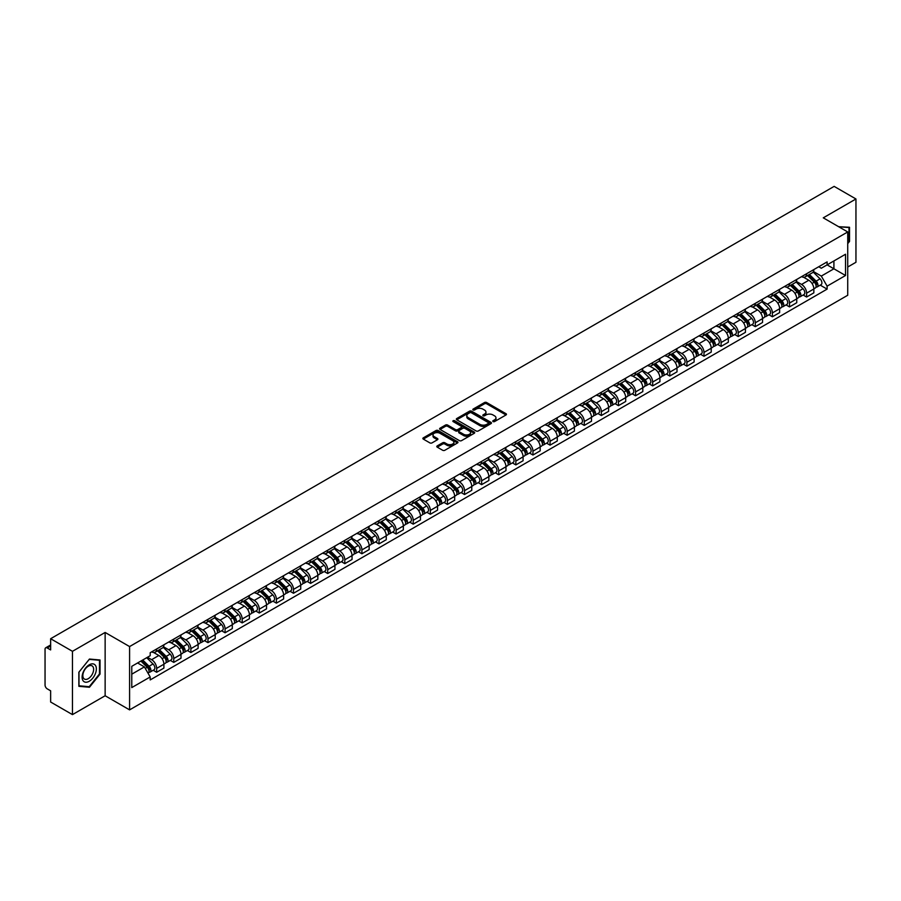 <?xml version="1.0" encoding="UTF-8"?>
<svg xmlns="http://www.w3.org/2000/svg" width="901" height="901" viewBox="0 0 901 901"><rect width="100%" height="100%" fill="white"/><g stroke="black" fill="none" stroke-linecap="round" stroke-linejoin="round"><path stroke-width="1.35" d="M493.072 421.555A1.07 0.619 0 0 0 494.581 421.555L506.013 414.956A1.52 0.878 0 0 0 506.463 414.336A1.52 0.878 0 0 0 506.013 413.717L486.641 402.533A1.52 0.878 0 0 0 484.49 402.533L473.059 409.133A1.07 0.619 0 0 0 474.557 410L476.043 409.144A4.865 2.816 0 0 1 482.925 409.144L484.547 410.079A4.865 2.816 0 0 1 485.966 412.072A4.865 2.816 0 0 1 484.547 414.055L483.06 414.91A1.07 0.619 0 0 0 484.569 415.778L486.044 414.922A4.865 2.816 0 0 1 492.937 414.922L494.548 415.857A4.865 2.816 0 0 1 495.978 417.85A4.865 2.816 0 0 1 494.548 419.832L493.072 420.688A1.07 0.619 0 0 0 493.072 421.555L493.072 420.688M437.244 445.894A1.52 0.878 0 0 0 436.794 446.524A1.52 0.878 0 0 0 437.244 447.144L442.684 450.275A1.52 0.878 0 0 0 444.835 450.275L457.528 442.943A1.52 0.878 0 0 0 457.978 442.323A1.52 0.878 0 0 0 457.528 441.704L438.156 430.52A1.52 0.878 0 0 0 436.005 430.52L423.312 437.852A1.52 0.878 0 0 0 422.862 438.472A1.52 0.878 0 0 0 423.312 439.091L429.867 442.887A1.52 0.878 0 0 0 432.03 442.887L437.458 439.744A1.52 0.878 0 0 0 437.909 439.125A1.52 0.878 0 0 0 437.458 438.505L434.203 436.625A4.066 2.354 0 0 1 433.009 434.958A4.066 2.354 0 0 1 435.521 432.795A4.066 2.354 0 0 1 439.958 433.302L452.719 440.668A4.066 2.354 0 0 1 453.901 442.323A4.066 2.354 0 0 1 451.39 444.497A4.066 2.354 0 0 1 446.952 443.99L444.835 442.763A1.52 0.878 0 0 0 442.684 442.763L437.244 445.894L437.244 447.144M129.586 646.569L105.135 632.457L72.463 651.322L50.636 638.719L834.135 186.383L855.95 198.975L823.277 217.839L847.728 231.951L129.586 646.569L129.586 709.875L847.728 295.258L847.728 231.951M476.145 430.96A1.52 0.878 0 0 0 478.296 430.96L491 423.628A1.52 0.878 0 0 0 491.45 423.008A1.52 0.878 0 0 0 491 422.378L471.628 411.194A1.52 0.878 0 0 0 469.477 411.194L456.773 418.526A1.52 0.878 0 0 0 456.334 419.145A1.52 0.878 0 0 0 456.773 419.776L476.145 430.96M453.485 421.792A1.07 0.619 0 0 1 454.566 421.938L454.566 420.677L474.264 432.041A1.52 0.878 0 0 1 474.714 432.66A1.52 0.878 0 0 1 474.264 433.291L461.571 440.623A1.52 0.878 0 0 1 459.409 440.623L440.037 429.428L440.037 428.189A1.52 0.878 0 0 0 439.598 428.808A1.52 0.878 0 0 0 440.037 429.428M440.037 428.189L445.477 425.058A1.52 0.878 0 0 1 447.628 425.058L455.489 429.586A1.52 0.878 0 0 0 457.64 429.586L461.244 427.502A1.52 0.878 0 0 0 461.684 426.883A1.52 0.878 0 0 0 461.244 426.263L453.068 421.544A1.07 0.619 0 0 1 454.566 420.677M72.463 651.322L72.463 714.617L50.636 702.025L50.636 690.819L47.246 688.86A3.097 1.791 -120 0 1 45.05 685.064L45.05 649.227A3.097 1.791 -120 0 1 45.692 647.808L50.636 644.958M847.728 267.023L855.95 262.281L855.95 198.975M72.463 714.617L105.135 695.752L129.586 709.875M50.636 638.719L50.636 649.925L47.246 647.965A3.097 1.791 -120 0 0 45.692 647.808M806.609 273.735A7.129 4.122 60 0 1 805.134 276.934L812.375 272.755A7.129 4.122 -120 0 0 813.851 269.557M796.338 281.416L801.563 284.434A7.129 4.122 60 0 1 806.609 293.163L813.851 288.984A7.129 4.122 -120 0 0 808.805 280.256L803.624 277.26M813.851 288.984L813.851 292.848L806.609 297.026L803.14 295.021M805.134 276.934A7.129 4.122 60 0 1 801.62 276.618M806.609 293.163L806.609 297.026M789.513 283.612A7.129 4.122 60 0 1 788.026 286.811L795.268 282.632A7.129 4.122 -120 0 0 796.743 279.434M786.044 304.898L789.513 306.903L796.743 302.725L796.743 298.862A7.129 4.122 -120 0 0 791.697 290.133L786.517 287.137M788.026 286.811A7.129 4.122 60 0 1 784.523 286.484M779.241 291.293L784.467 294.312A7.129 4.122 60 0 1 789.513 303.04L789.513 306.903M772.405 293.478A7.129 4.122 60 0 1 770.929 296.688L778.16 292.51A7.129 4.122 -120 0 0 779.635 289.311M768.936 314.776L772.405 316.78L779.635 312.602L779.635 308.739A7.129 4.122 -120 0 0 774.601 299.999L769.42 297.015M770.929 296.688A7.129 4.122 60 0 1 767.415 296.361M762.133 301.159L767.359 304.178A7.129 4.122 60 0 1 772.405 312.917L772.405 316.78M755.297 303.355A7.129 4.122 60 0 1 753.822 306.565L761.063 302.387A7.129 4.122 -120 0 0 762.539 299.177M751.828 324.653L755.297 326.658L762.539 322.479L762.539 318.616A7.129 4.122 -120 0 0 757.493 309.876L752.312 306.892M753.822 306.565A7.129 4.122 60 0 1 750.308 306.239M745.026 311.036L750.251 314.055A7.129 4.122 60 0 1 755.297 322.795L755.297 326.658M738.201 313.233A7.129 4.122 60 0 1 736.714 316.431L743.956 312.253A7.129 4.122 -120 0 0 745.431 309.054M734.732 334.53L738.201 336.524L745.431 332.345L745.431 328.493A7.129 4.122 -120 0 0 740.385 319.754L735.205 316.758M736.714 316.431A7.129 4.122 60 0 1 733.211 316.116M727.929 320.914L733.155 323.932A7.129 4.122 60 0 1 738.201 332.672L738.201 336.524M721.093 323.11A7.129 4.122 60 0 1 719.617 326.308L726.848 322.13A7.129 4.122 -120 0 0 728.323 318.931M717.624 344.396L721.093 346.401L728.323 342.222L728.323 338.359A7.129 4.122 -120 0 0 723.289 329.631L718.108 326.635M719.617 326.308A7.129 4.122 60 0 1 716.104 325.993M710.821 330.791L716.047 333.809A7.129 4.122 60 0 1 721.093 342.538L721.093 346.401M703.985 332.987A7.129 4.122 60 0 1 702.51 336.186L709.751 332.007A7.129 4.122 -120 0 0 711.227 328.809M700.516 354.273L703.985 356.278L711.227 352.1L711.227 348.236A7.129 4.122 -120 0 0 706.181 339.508L701.001 336.512M702.51 336.186A7.129 4.122 60 0 1 698.996 335.859M693.714 340.668L698.939 343.686A7.129 4.122 60 0 1 703.985 352.415L703.985 356.278M686.889 342.853A7.129 4.122 60 0 1 685.402 346.063L692.644 341.884A7.129 4.122 -120 0 0 694.119 338.675M683.42 364.15L686.889 366.155L694.119 361.977L694.119 358.114A7.129 4.122 -120 0 0 689.074 349.374L683.893 346.389M685.402 346.063A7.129 4.122 60 0 1 681.899 345.736M676.617 350.534L681.843 353.552A7.129 4.122 60 0 1 686.889 362.292L686.889 366.155M669.781 352.73A7.129 4.122 60 0 1 668.305 355.94L675.536 351.762A7.129 4.122 -120 0 0 677.011 348.552M666.312 374.028L669.781 376.032L677.011 371.854L677.011 367.991A7.129 4.122 -120 0 0 671.977 359.251L666.796 356.267M668.305 355.94A7.129 4.122 60 0 1 664.792 355.613M659.509 360.411L664.735 363.43A7.129 4.122 60 0 1 669.781 372.169L669.781 376.032M652.673 362.607A7.129 4.122 60 0 1 651.198 365.806L658.44 361.628A7.129 4.122 -120 0 0 659.915 358.429M649.204 383.894L652.673 385.898L659.915 381.72L659.915 377.868A7.129 4.122 -120 0 0 654.869 369.128L649.689 366.133M651.198 365.806A7.129 4.122 60 0 1 647.684 365.491M642.402 370.288L647.639 373.307A7.129 4.122 60 0 1 652.673 382.047L652.673 385.898M635.577 372.485A7.129 4.122 60 0 1 634.101 375.683L641.332 371.505A7.129 4.122 -120 0 0 642.807 368.306M632.108 393.771L635.577 395.776L642.807 391.597L642.807 387.734A7.129 4.122 -120 0 0 637.762 379.006L632.581 376.01M634.101 375.683A7.129 4.122 60 0 1 630.587 375.368M625.305 380.166L630.531 383.184A7.129 4.122 60 0 1 635.577 391.912L635.577 395.776M618.469 382.362A7.129 4.122 60 0 1 616.994 385.56L624.224 381.382A7.129 4.122 -120 0 0 625.699 378.183M615 403.648L618.469 405.653L625.711 401.474L625.711 397.611A7.129 4.122 -120 0 0 620.665 388.883L615.484 385.887M616.994 385.56A7.129 4.122 60 0 1 613.48 385.234M608.198 390.043L613.423 393.05A7.129 4.122 60 0 1 618.469 401.79L618.469 405.653M601.361 392.228A7.129 4.122 60 0 1 599.886 395.438L607.128 391.259A7.129 4.122 -120 0 0 608.603 388.049M597.892 413.525L601.361 415.53L608.603 411.352L608.603 407.489A7.129 4.122 -120 0 0 603.557 398.749L598.377 395.764M599.886 395.438A7.129 4.122 60 0 1 596.372 395.111M591.09 399.909L596.327 402.927A7.129 4.122 60 0 1 601.361 411.667L601.361 415.53M584.265 402.105A7.129 4.122 60 0 1 582.789 405.304L590.02 401.125A7.129 4.122 -120 0 0 591.495 397.927M580.796 423.402L584.265 425.407L591.495 421.229L591.495 417.366A7.129 4.122 -120 0 0 586.45 408.626L581.28 405.641M582.789 405.304A7.129 4.122 60 0 1 579.275 404.988M573.993 409.786L579.219 412.804A7.129 4.122 60 0 1 584.265 421.544L584.265 425.407M567.157 411.982A7.129 4.122 60 0 1 565.682 415.181L572.912 411.002A7.129 4.122 -120 0 0 574.399 407.804M563.688 433.268L567.157 435.273L574.399 431.095L574.399 427.232A7.129 4.122 -120 0 0 569.353 418.503L564.172 415.507M565.682 415.181A7.129 4.122 60 0 1 562.168 414.865M556.886 419.663L562.111 422.682A7.129 4.122 60 0 1 567.157 431.41L567.157 435.273M550.049 421.859A7.129 4.122 60 0 1 548.574 425.058L555.816 420.88A7.129 4.122 -120 0 0 557.291 417.681M546.58 443.146L550.049 445.15L557.291 440.972L557.291 437.109A7.129 4.122 -120 0 0 552.245 428.38L547.065 425.385M548.574 425.058A7.129 4.122 60 0 1 545.06 424.731M539.789 429.54L545.015 432.559A7.129 4.122 60 0 1 550.049 441.287L550.049 445.15M532.953 431.737A7.129 4.122 60 0 1 531.477 434.935L538.708 430.757A7.129 4.122 -120 0 0 540.183 427.558M529.484 453.023L532.953 455.028L540.183 450.849L540.183 446.986A7.129 4.122 -120 0 0 535.138 438.246L529.968 435.262M531.477 434.935A7.129 4.122 60 0 1 527.963 434.609M522.681 439.406L527.907 442.425A7.129 4.122 60 0 1 532.953 451.164L532.953 455.028M515.845 441.603A7.129 4.122 60 0 1 514.37 444.812L521.6 440.634A7.129 4.122 -120 0 0 523.087 437.424M512.376 462.9L515.845 464.905L523.087 460.726L523.087 456.863A7.129 4.122 -120 0 0 518.041 448.124L512.86 445.139M514.37 444.812A7.129 4.122 60 0 1 510.856 444.486M505.574 449.284L510.799 452.302A7.129 4.122 60 0 1 515.845 461.042L515.845 464.905M498.737 451.48A7.129 4.122 60 0 1 497.262 454.678L504.504 450.5A7.129 4.122 -120 0 0 505.979 447.301M495.268 472.777L498.737 474.771L505.979 470.604L505.979 466.741A7.129 4.122 -120 0 0 500.933 458.001L495.753 455.016M497.262 454.678A7.129 4.122 60 0 1 493.748 454.363M488.477 459.161L493.703 462.179A7.129 4.122 60 0 1 498.737 470.919L498.737 474.771M481.641 461.357A7.129 4.122 60 0 1 480.165 464.556L487.396 460.377A7.129 4.122 -120 0 0 488.871 457.179M478.172 482.643L481.641 484.648L488.871 480.47L488.871 476.606A7.129 4.122 -120 0 0 483.826 467.878L478.656 464.882M480.165 464.556A7.129 4.122 60 0 1 476.652 464.24M471.369 469.038L476.595 472.056A7.129 4.122 60 0 1 481.641 480.785L481.641 484.648M464.533 471.234A7.129 4.122 60 0 1 463.058 474.433L470.288 470.254A7.129 4.122 -120 0 0 471.775 467.056M461.064 492.52L464.533 494.525L471.775 490.347L471.775 486.484A7.129 4.122 -120 0 0 466.729 477.755L461.549 474.759M463.058 474.433A7.129 4.122 60 0 1 459.544 474.106M454.262 478.915L459.487 481.934A7.129 4.122 60 0 1 464.533 490.662L464.533 494.525M447.425 481.1A7.129 4.122 60 0 1 445.95 484.31L453.192 480.132A7.129 4.122 -120 0 0 454.667 476.933M443.956 502.398L447.425 504.402L454.667 500.224L454.667 496.361A7.129 4.122 -120 0 0 449.622 487.621L444.441 484.637M445.95 484.31A7.129 4.122 60 0 1 442.436 483.983M437.165 488.781L442.391 491.8A7.129 4.122 60 0 1 447.425 500.539L447.425 504.402M430.329 490.977A7.129 4.122 60 0 1 428.853 494.187L436.084 490.009A7.129 4.122 -120 0 0 437.559 486.799M426.86 512.275L430.329 514.28L437.559 510.101L437.559 506.238A7.129 4.122 -120 0 0 432.514 497.498L427.344 494.514M428.853 494.187A7.129 4.122 60 0 1 425.34 493.861M420.057 498.658L425.283 501.677A7.129 4.122 60 0 1 430.329 510.416L430.329 514.28M413.221 500.855A7.129 4.122 60 0 1 411.746 504.053L418.976 499.875A7.129 4.122 -120 0 0 420.463 496.676M409.752 522.152L413.221 524.145L420.463 519.967L420.463 516.115A7.129 4.122 -120 0 0 415.417 507.376L410.237 504.38M411.746 504.053A7.129 4.122 60 0 1 408.232 503.738M402.95 508.536L408.176 511.554A7.129 4.122 60 0 1 413.221 520.294L413.221 524.145M396.113 510.732A7.129 4.122 60 0 1 394.638 513.93L401.88 509.752A7.129 4.122 -120 0 0 403.355 506.553M392.645 532.018L396.113 534.023L403.355 529.844L403.355 525.981A7.129 4.122 -120 0 0 398.31 517.253L393.129 514.257M394.638 513.93A7.129 4.122 60 0 1 391.135 513.615M385.853 518.413L391.079 521.431A7.129 4.122 60 0 1 396.113 530.16L396.113 534.023M379.017 520.609A7.129 4.122 60 0 1 377.542 523.808L384.772 519.629A7.129 4.122 -120 0 0 386.247 516.431M375.548 541.895L379.017 543.9L386.247 539.722L386.247 535.858A7.129 4.122 -120 0 0 381.202 527.13L376.032 524.134M377.542 523.808A7.129 4.122 60 0 1 374.028 523.481M368.746 528.29L373.971 531.308A7.129 4.122 60 0 1 379.017 540.037L379.017 543.9M361.909 530.475A7.129 4.122 60 0 1 360.434 533.685L367.664 529.506A7.129 4.122 -120 0 0 369.151 526.297M358.44 551.772L361.909 553.777L369.151 549.599L369.151 545.736A7.129 4.122 -120 0 0 364.105 536.996L358.925 534.011M360.434 533.685A7.129 4.122 60 0 1 356.92 533.358M351.638 538.156L356.864 541.174A7.129 4.122 60 0 1 361.909 549.914L361.909 553.777M344.801 540.352A7.129 4.122 60 0 1 343.326 543.562L350.568 539.384A7.129 4.122 -120 0 0 352.043 536.174M341.333 561.65L344.801 563.654L352.043 559.476L352.043 555.613A7.129 4.122 -120 0 0 346.998 546.873L341.817 543.889M343.326 543.562A7.129 4.122 60 0 1 339.823 543.235M334.541 548.033L339.767 551.052A7.129 4.122 60 0 1 344.801 559.791L344.801 563.654M327.705 550.229A7.129 4.122 60 0 1 326.23 553.428L333.46 549.25A7.129 4.122 -120 0 0 334.935 546.051M324.236 571.516L327.705 573.52L334.935 569.342L334.935 565.49A7.129 4.122 -120 0 0 329.901 556.75L324.72 553.755M326.23 553.428A7.129 4.122 60 0 1 322.716 553.113M317.434 557.91L322.659 560.929A7.129 4.122 60 0 1 327.705 569.669L327.705 573.52M310.597 560.107A7.129 4.122 60 0 1 309.122 563.305L316.352 559.127A7.129 4.122 -120 0 0 317.839 555.928M307.128 581.393L310.597 583.398L317.839 579.219L317.839 575.356A7.129 4.122 -120 0 0 312.793 566.628L307.613 563.632M309.122 563.305A7.129 4.122 60 0 1 305.608 562.99M300.326 567.788L305.552 570.806A7.129 4.122 60 0 1 310.597 579.534L310.597 583.398M293.489 569.984A7.129 4.122 60 0 1 292.014 573.182L299.256 569.004A7.129 4.122 -120 0 0 300.731 565.805M290.021 591.27L293.489 593.275L300.731 589.096L300.731 585.233A7.129 4.122 -120 0 0 295.686 576.505L290.505 573.509M292.014 573.182A7.129 4.122 60 0 1 288.511 572.856M283.229 577.665L288.455 580.672A7.129 4.122 60 0 1 293.489 589.412L293.489 593.275M276.393 579.85A7.129 4.122 60 0 1 274.918 583.06L282.148 578.881A7.129 4.122 -120 0 0 283.624 575.671M272.924 601.147L276.393 603.152L283.624 598.974L283.624 595.111A7.129 4.122 -120 0 0 278.589 586.371L273.408 583.386M274.918 583.06A7.129 4.122 60 0 1 271.404 582.733M266.122 587.531L271.347 590.549A7.129 4.122 60 0 1 276.393 599.289L276.393 603.152M259.285 589.727A7.129 4.122 60 0 1 257.81 592.926L265.052 588.758A7.129 4.122 -120 0 0 266.527 585.549M255.816 611.024L259.285 613.029L266.527 608.851L266.527 604.988A7.129 4.122 -120 0 0 261.481 596.248L256.301 593.263M257.81 592.926A7.129 4.122 60 0 1 254.296 592.61M249.014 597.408L254.24 600.426A7.129 4.122 60 0 1 259.285 609.166L259.285 613.029M242.178 599.604A7.129 4.122 60 0 1 240.702 602.803L247.944 598.624A7.129 4.122 -120 0 0 249.419 595.426M238.709 620.89L242.189 622.895L249.419 618.717L249.419 614.865A7.129 4.122 -120 0 0 244.374 606.125L239.193 603.129M240.702 602.803A7.129 4.122 60 0 1 237.2 602.487M231.917 607.285L237.143 610.304A7.129 4.122 60 0 1 242.189 619.032L242.189 622.895M225.081 609.481A7.129 4.122 60 0 1 223.606 612.68L230.836 608.502A7.129 4.122 -120 0 0 232.312 605.303M221.612 630.768L225.081 632.772L232.312 628.594L232.312 624.731A7.129 4.122 -120 0 0 227.277 616.002L222.096 613.007M223.606 612.68A7.129 4.122 60 0 1 220.092 612.353M214.81 617.162L220.035 620.181A7.129 4.122 60 0 1 225.081 628.909L225.081 632.772M207.973 619.359A7.129 4.122 60 0 1 206.498 622.557L213.74 618.379A7.129 4.122 -120 0 0 215.215 615.18M204.504 640.645L207.973 642.65L215.215 638.471L215.215 634.608A7.129 4.122 -120 0 0 210.17 625.868L204.989 622.884M206.498 622.557A7.129 4.122 60 0 1 202.984 622.231M197.702 627.028L202.928 630.047A7.129 4.122 60 0 1 207.973 638.786L207.973 642.65M190.877 629.225A7.129 4.122 60 0 1 189.39 632.434L196.632 628.256A7.129 4.122 -120 0 0 198.107 625.046M187.397 650.522L190.877 652.527L198.107 648.348L198.107 644.485A7.129 4.122 -120 0 0 193.062 635.746L187.881 632.761M189.39 632.434A7.129 4.122 60 0 1 185.888 632.108M180.605 636.906L185.831 639.924A7.129 4.122 60 0 1 190.877 648.664L190.877 652.527M173.769 639.102A7.129 4.122 60 0 1 172.294 642.3L179.524 638.122A7.129 4.122 -120 0 0 181 634.923M170.3 660.399L173.769 662.393L181 658.226L181 654.363A7.129 4.122 -120 0 0 175.965 645.623L170.785 642.638M172.294 642.3A7.129 4.122 60 0 1 168.78 641.985M163.498 646.783L168.724 649.801A7.129 4.122 60 0 1 173.769 658.541L173.769 662.393M156.661 648.979A7.129 4.122 60 0 1 155.186 652.178L162.428 647.999A7.129 4.122 -120 0 0 163.903 644.801M153.193 670.265L156.661 672.27L163.903 668.091L163.903 664.228A7.129 4.122 -120 0 0 158.858 655.5L153.677 652.504M155.186 652.178A7.129 4.122 60 0 1 151.672 651.862M147.449 657.268L151.616 659.678A7.129 4.122 60 0 1 156.661 668.407L156.661 672.27M818.727 266.741L821.307 268.228L845.532 254.24L833.909 260.952L833.909 268.802L821.307 276.078L813.445 271.539M131.771 674.173L144.385 666.898L150.197 676.955L131.771 687.587L131.771 666.323L150.197 655.691L150.197 652.707L827.118 261.898L827.118 264.871L845.532 275.503L827.118 286.146L821.307 276.078M845.532 254.24L845.532 275.503M150.197 676.955L150.197 679.928L827.118 289.12L827.118 286.146M847.728 243.63L849.542 241.378L849.542 227.277L838.651 226.714L848.99 227.559L848.99 241.231L847.728 242.797M105.135 632.457L105.135 695.752M78.871 686.325L89.458 687.26L100.034 674.106L100.034 659.994L89.458 659.048L78.871 672.214L78.871 686.325M144.385 666.898L137.583 662.967M820.248 285.155L827.118 289.12M88.332 686.618L89.458 687.26M493.5 421.713L494.548 421.105A4.865 2.816 0 0 0 495.978 419.111L495.978 417.85M485.966 412.072L485.966 413.334A4.865 2.816 0 0 1 484.547 415.316L483.488 415.935M505.99 414.967L486.641 403.794A1.52 0.878 0 0 0 484.49 403.794L473.475 410.146M491 422.378L491 423.628L471.628 412.467A1.52 0.878 0 0 0 469.477 412.467L456.796 419.787M488.308 423.436A1.07 0.619 0 0 0 488.308 422.569L471.302 412.748A1.07 0.619 0 0 0 469.804 412.748L468.238 413.649A4.865 2.816 0 0 0 466.808 415.643A4.865 2.816 0 0 0 468.238 417.625L479.861 424.337A4.865 2.816 0 0 0 486.754 424.337L488.308 423.436L488.308 424.709A1.07 0.619 0 0 0 488.624 424.27L488.624 423.008M466.808 415.643L466.808 416.904A4.865 2.816 0 0 0 468.238 418.897L468.238 417.625M488.308 424.709L486.754 425.61A4.865 2.816 0 0 1 479.861 425.61L468.238 418.897M440.06 429.45L445.477 426.319L445.477 425.058M461.684 426.883L461.684 428.155A1.52 0.878 0 0 1 461.244 428.775L457.64 430.858A1.52 0.878 0 0 1 455.489 430.858L447.628 426.319A1.52 0.878 0 0 0 445.477 426.319M454.566 421.938L474.241 433.302M463.632 434.293A4.066 2.354 0 0 0 468.07 434.8A4.066 2.354 0 0 0 470.592 432.638A4.066 2.354 0 0 0 469.398 430.971L464.905 428.38A1.52 0.878 0 0 0 462.754 428.38L459.15 430.464A1.52 0.878 0 0 0 458.699 431.083A1.52 0.878 0 0 0 459.15 431.703L463.632 434.293L463.632 435.566A4.066 2.354 0 0 0 468.07 436.073A4.066 2.354 0 0 0 470.592 433.899L470.592 432.638M458.699 431.083L458.699 432.345A1.52 0.878 0 0 0 459.15 432.964L459.15 431.703M463.632 435.566L459.15 432.964M453.901 442.323L453.901 443.596A4.066 2.354 0 0 1 451.39 445.758A4.066 2.354 0 0 1 446.952 445.252L444.835 444.024A1.52 0.878 0 0 0 442.684 444.024L437.267 447.155M433.009 434.958L433.009 436.23A4.066 2.354 0 0 0 434.203 437.886L434.203 436.625M437.458 438.505L437.458 439.744L434.203 437.886M457.505 442.954L438.156 431.782A1.52 0.878 0 0 0 436.005 431.782L423.324 439.102M807.533 275.548L814.267 282.193A3.874 2.241 60 0 1 815.292 288.016L813.851 288.849M808.873 276.877L811.733 278.522M808.276 275.12L815.653 282.396A1.858 1.07 60 0 1 816.148 285.189A1.858 1.07 60 0 1 815.979 285.257M809.391 274.478L816.137 281.123A3.874 2.241 60 0 1 817.162 286.935A3.874 2.241 60 0 1 815.991 287.059M813.164 272.023L820.079 278.848A3.874 2.241 60 0 1 821.104 284.66L817.162 286.935M790.425 285.426L797.171 292.07A3.874 2.241 60 0 1 798.185 297.882L796.743 298.715M791.776 286.755L794.626 288.399M791.179 284.998L798.556 292.273A1.858 1.07 60 0 1 799.041 295.066A1.858 1.07 60 0 1 798.872 295.134M792.294 284.356L799.029 291A3.874 2.241 60 0 1 800.054 296.812A3.874 2.241 60 0 1 798.883 296.936M796.067 281.9L802.982 288.714A3.874 2.241 60 0 1 803.996 294.526L800.054 296.812M773.328 295.303L780.063 301.948A3.874 2.241 60 0 1 781.088 307.759L779.635 308.592M774.669 296.632L777.529 298.276M774.072 294.875L781.449 302.15A1.858 1.07 60 0 1 781.944 304.943A1.858 1.07 60 0 1 781.775 305.011M775.187 294.222L781.922 300.878A3.874 2.241 60 0 1 782.946 306.689A3.874 2.241 60 0 1 781.775 306.813M778.96 291.778L785.875 298.591A3.874 2.241 60 0 1 786.9 304.403L782.946 306.689M848.314 227.165L848.99 227.559M95.405 665.355A10.08 5.823 120 0 0 85.674 667.968A10.08 5.823 120 0 0 83.061 680.705A10.08 5.823 120 0 0 92.803 678.104A10.08 5.823 120 0 0 95.405 665.355M92.904 666.639A7.636 4.404 120 0 0 92.048 665.85A7.636 4.404 120 0 0 84.953 669.409A7.636 4.404 120 0 0 83.568 678.273A7.636 4.404 120 0 0 84.424 679.061A7.636 4.404 120 0 0 91.519 675.502A7.636 4.404 120 0 0 92.904 666.639M89.233 686.697L78.984 685.785L78.984 672.112L89.233 659.363L99.482 660.275L99.482 673.948L89.233 686.697M98.806 659.892L99.482 660.275M756.221 305.18L762.956 311.825A3.874 2.241 60 0 1 763.98 317.636L762.539 318.47M757.561 306.498L760.421 308.153M756.964 304.741L764.341 312.028A1.858 1.07 60 0 1 764.836 314.809A1.858 1.07 60 0 1 764.667 314.877M758.09 304.099L764.825 310.744A3.874 2.241 60 0 1 765.85 316.555A3.874 2.241 60 0 1 764.679 316.679M761.852 301.644L768.767 308.469A3.874 2.241 60 0 1 769.792 314.28L765.85 316.555M739.113 315.046L745.859 321.702A3.874 2.241 60 0 1 746.873 327.514L745.431 328.347M740.464 316.375L743.314 318.03M739.867 314.618L747.244 321.894A1.858 1.07 60 0 1 747.729 324.687A1.858 1.07 60 0 1 747.56 324.754M740.982 313.976L747.717 320.621A3.874 2.241 60 0 1 748.742 326.432A3.874 2.241 60 0 1 747.571 326.556M744.755 311.521L751.671 318.346A3.874 2.241 60 0 1 752.684 324.157L748.742 326.432M722.016 324.923L728.751 331.568A3.874 2.241 60 0 1 729.776 337.379L728.323 338.224M723.357 326.252L726.217 327.896M722.76 324.495L730.137 331.771A1.858 1.07 60 0 1 730.632 334.564A1.858 1.07 60 0 1 730.463 334.631M723.875 323.853L730.61 330.498A3.874 2.241 60 0 1 731.635 336.31A3.874 2.241 60 0 1 730.463 336.433M727.648 321.398L734.563 328.223A3.874 2.241 60 0 1 735.588 334.034L731.635 336.31M704.909 334.8L711.644 341.445A3.874 2.241 60 0 1 712.668 347.257L711.227 348.09M706.249 336.129L709.11 337.774M705.652 334.372L713.04 341.648A1.858 1.07 60 0 1 713.524 344.441A1.858 1.07 60 0 1 713.355 344.509M706.778 333.719L713.513 340.375A3.874 2.241 60 0 1 714.538 346.187A3.874 2.241 60 0 1 713.367 346.311M710.54 331.275L717.455 338.089A3.874 2.241 60 0 1 718.48 343.9L714.538 346.187M687.801 344.678L694.547 351.322A3.874 2.241 60 0 1 695.561 357.134L694.119 357.967M689.152 346.007L692.002 347.651M688.555 344.238L695.932 351.525A1.858 1.07 60 0 1 696.417 354.307A1.858 1.07 60 0 1 696.248 354.375M689.67 343.596L696.405 350.241A3.874 2.241 60 0 1 697.43 356.053A3.874 2.241 60 0 1 696.259 356.188M693.443 341.141L700.359 347.966A3.874 2.241 60 0 1 701.372 353.778L697.43 356.053M670.704 354.555L677.439 361.2A3.874 2.241 60 0 1 678.464 367.011L677.011 367.845M672.045 355.872L674.905 357.528M671.448 354.116L678.825 361.402A1.858 1.07 60 0 1 679.32 364.184A1.858 1.07 60 0 1 679.151 364.252M672.563 353.474L679.298 360.118A3.874 2.241 60 0 1 680.323 365.93A3.874 2.241 60 0 1 679.151 366.054M676.336 351.018L683.251 357.843A3.874 2.241 60 0 1 684.276 363.655L680.323 365.93M653.597 364.421L660.332 371.077A3.874 2.241 60 0 1 661.357 376.888L659.915 377.722M654.937 365.75L657.798 367.405M654.34 363.993L661.728 371.268A1.858 1.07 60 0 1 662.212 374.061A1.858 1.07 60 0 1 662.044 374.129M655.466 363.351L662.201 369.996A3.874 2.241 60 0 1 663.226 375.807A3.874 2.241 60 0 1 662.055 375.931M659.228 360.896L666.143 367.721A3.874 2.241 60 0 1 667.168 373.532L663.226 375.807M636.489 374.298L643.235 380.943A3.874 2.241 60 0 1 644.249 386.754L642.807 387.599M637.84 375.627L640.69 377.271M637.244 373.87L644.62 381.146A1.858 1.07 60 0 1 645.105 383.939A1.858 1.07 60 0 1 644.936 384.006M638.358 373.228L645.093 379.873A3.874 2.241 60 0 1 646.118 385.684A3.874 2.241 60 0 1 644.947 385.808M642.131 370.773L649.047 377.598A3.874 2.241 60 0 1 650.06 383.409L646.118 385.684M619.392 384.175L626.127 390.82A3.874 2.241 60 0 1 627.152 396.631L625.699 397.465M620.733 385.504L623.593 387.148M620.136 383.747L627.513 391.023A1.858 1.07 60 0 1 628.008 393.816A1.858 1.07 60 0 1 627.839 393.883M621.251 383.094L627.986 389.75A3.874 2.241 60 0 1 629.011 395.562A3.874 2.241 60 0 1 627.839 395.685M625.024 380.65L631.939 387.464A3.874 2.241 60 0 1 632.964 393.275L629.011 395.562M602.285 394.052L609.02 400.697A3.874 2.241 60 0 1 610.045 406.509L608.603 407.342M603.625 395.37L606.486 397.026M603.028 393.613L610.416 400.9A1.858 1.07 60 0 1 610.901 403.682A1.858 1.07 60 0 1 610.732 403.749M604.154 392.971L610.889 399.616A3.874 2.241 60 0 1 611.914 405.427A3.874 2.241 60 0 1 610.743 405.563M607.916 390.516L614.831 397.341A3.874 2.241 60 0 1 615.856 403.152L611.914 405.427M585.177 403.93L591.923 410.574A3.874 2.241 60 0 1 592.937 416.386L591.495 417.219M586.528 405.247L589.378 406.903M585.932 403.49L593.308 410.777A1.858 1.07 60 0 1 593.793 413.559A1.858 1.07 60 0 1 593.624 413.627M587.047 402.848L593.782 409.493A3.874 2.241 60 0 1 594.806 415.305A3.874 2.241 60 0 1 593.635 415.429M590.819 400.393L597.735 407.218A3.874 2.241 60 0 1 598.748 413.03L594.806 415.305M568.08 413.796L574.815 420.452A3.874 2.241 60 0 1 575.84 426.263L574.387 427.097M569.421 415.124L572.281 416.769M568.824 413.368L576.201 420.643A1.858 1.07 60 0 1 576.696 423.436A1.858 1.07 60 0 1 576.527 423.504M569.939 412.726L576.685 419.37A3.874 2.241 60 0 1 577.699 425.182A3.874 2.241 60 0 1 576.527 425.306M573.712 410.27L580.627 417.095A3.874 2.241 60 0 1 581.652 422.907L577.699 425.182M550.973 423.673L557.708 430.318A3.874 2.241 60 0 1 558.733 436.129L557.291 436.974M552.313 425.002L555.174 426.646M551.716 423.245L559.104 430.52A1.858 1.07 60 0 1 559.589 433.313A1.858 1.07 60 0 1 559.42 433.381M552.842 422.603L559.577 429.248A3.874 2.241 60 0 1 560.602 435.059A3.874 2.241 60 0 1 559.431 435.183M556.604 420.148L563.519 426.961A3.874 2.241 60 0 1 564.544 432.773L560.602 435.059M533.865 433.55L540.611 440.195A3.874 2.241 60 0 1 541.636 446.006L540.183 446.84M535.217 434.879L538.066 436.523M534.62 433.122L541.997 440.398A1.858 1.07 60 0 1 542.492 443.191A1.858 1.07 60 0 1 542.312 443.258M535.735 432.469L542.47 439.125A3.874 2.241 60 0 1 543.494 444.936A3.874 2.241 60 0 1 542.323 445.06M539.508 430.025L546.423 436.839A3.874 2.241 60 0 1 547.436 442.65L543.494 444.936M516.769 443.427L523.504 450.072A3.874 2.241 60 0 1 524.528 455.883L523.076 456.717M518.109 444.745L520.969 446.4M517.512 442.988L524.889 450.275A1.858 1.07 60 0 1 525.384 453.057A1.858 1.07 60 0 1 525.215 453.124M518.627 442.346L525.373 448.991A3.874 2.241 60 0 1 526.387 454.802A3.874 2.241 60 0 1 525.215 454.926M522.4 439.891L529.315 446.716A3.874 2.241 60 0 1 530.34 452.527L526.387 454.802M499.661 453.293L506.396 459.949A3.874 2.241 60 0 1 507.421 465.761L505.979 466.594M501.001 454.622L503.862 456.278M500.404 452.865L507.792 460.141A1.858 1.07 60 0 1 508.277 462.934A1.858 1.07 60 0 1 508.108 463.001M501.53 452.223L508.265 458.868A3.874 2.241 60 0 1 509.29 464.679A3.874 2.241 60 0 1 508.119 464.803M505.292 449.768L512.207 456.593A3.874 2.241 60 0 1 513.232 462.404L509.29 464.679M482.553 463.17L489.299 469.815A3.874 2.241 60 0 1 490.324 475.638L488.871 476.471M483.905 464.499L486.754 466.144M483.308 462.742L490.685 470.018A1.858 1.07 60 0 1 491.18 472.811A1.858 1.07 60 0 1 491 472.879M484.423 462.1L491.158 468.745A3.874 2.241 60 0 1 492.183 474.557A3.874 2.241 60 0 1 491.011 474.681M488.196 459.645L495.111 466.47A3.874 2.241 60 0 1 496.124 472.282L492.183 474.557M465.457 473.048L472.192 479.692A3.874 2.241 60 0 1 473.216 485.504L471.764 486.337M466.797 474.376L469.658 476.021M466.2 472.62L473.577 479.895A1.858 1.07 60 0 1 474.072 482.688A1.858 1.07 60 0 1 473.903 482.756M467.315 471.978L474.061 478.622A3.874 2.241 60 0 1 475.075 484.434A3.874 2.241 60 0 1 473.903 484.558M471.088 469.522L478.003 476.336A3.874 2.241 60 0 1 479.028 482.148L475.075 484.434M448.349 482.925L455.084 489.57A3.874 2.241 60 0 1 456.109 495.381L454.667 496.214M449.689 484.254L452.55 485.898M449.103 482.497L456.48 489.772A1.858 1.07 60 0 1 456.965 492.565A1.858 1.07 60 0 1 456.796 492.633M450.218 481.844L456.953 488.5A3.874 2.241 60 0 1 457.978 494.311A3.874 2.241 60 0 1 456.807 494.435M453.98 479.4L460.895 486.213A3.874 2.241 60 0 1 461.92 492.025L457.978 494.311M431.241 492.802L437.987 499.447A3.874 2.241 60 0 1 439.012 505.258L437.559 506.092M432.593 494.12L435.442 495.775M431.996 492.363L439.373 499.65A1.858 1.07 60 0 1 439.868 502.431A1.858 1.07 60 0 1 439.699 502.499M433.111 491.721L439.846 498.366A3.874 2.241 60 0 1 440.871 504.177A3.874 2.241 60 0 1 439.699 504.301M436.884 489.266L443.799 496.091A3.874 2.241 60 0 1 444.824 501.902L440.871 504.177M414.145 502.668L420.88 509.324A3.874 2.241 60 0 1 421.905 515.135L420.452 515.969M415.485 503.997L418.346 505.652M414.888 502.24L422.265 509.515A1.858 1.07 60 0 1 422.76 512.309A1.858 1.07 60 0 1 422.592 512.376M416.003 501.598L422.749 508.243A3.874 2.241 60 0 1 423.763 514.054A3.874 2.241 60 0 1 422.592 514.178M419.776 499.143L426.691 505.968A3.874 2.241 60 0 1 427.716 511.779L423.763 514.054M397.037 512.545L403.772 519.19A3.874 2.241 60 0 1 404.797 525.001L403.355 525.846M398.377 513.874L401.238 515.518M397.791 512.117L405.168 519.393A1.858 1.07 60 0 1 405.653 522.186A1.858 1.07 60 0 1 405.484 522.253M398.906 511.475L405.641 518.12A3.874 2.241 60 0 1 406.666 523.932A3.874 2.241 60 0 1 405.495 524.055M402.668 509.02L409.583 515.845A3.874 2.241 60 0 1 410.608 521.656L406.666 523.932M379.94 522.422L386.675 529.067A3.874 2.241 60 0 1 387.7 534.879L386.247 535.712M381.281 523.751L384.13 525.396M380.684 521.994L388.061 529.27A1.858 1.07 60 0 1 388.556 532.063A1.858 1.07 60 0 1 388.387 532.131M381.799 521.341L388.534 527.997A3.874 2.241 60 0 1 389.559 533.809A3.874 2.241 60 0 1 388.387 533.933M385.572 518.897L392.487 525.711A3.874 2.241 60 0 1 393.512 531.522L389.559 533.809M362.833 532.3L369.568 538.944A3.874 2.241 60 0 1 370.593 544.756L369.151 545.589M364.173 533.629L367.034 535.273M363.576 531.86L370.953 539.147A1.858 1.07 60 0 1 371.449 541.94A1.858 1.07 60 0 1 371.28 541.997M364.691 531.218L371.437 537.863A3.874 2.241 60 0 1 372.451 543.675A3.874 2.241 60 0 1 371.28 543.81M368.464 528.763L375.379 535.588A3.874 2.241 60 0 1 376.404 541.4L372.451 543.675M345.725 542.177L352.46 548.822A3.874 2.241 60 0 1 353.485 554.633L352.043 555.466M347.076 543.494L349.926 545.15M346.48 541.738L353.856 549.024A1.858 1.07 60 0 1 354.341 551.806A1.858 1.07 60 0 1 354.172 551.874M347.595 541.096L354.33 547.74A3.874 2.241 60 0 1 355.354 553.552A3.874 2.241 60 0 1 354.183 553.676M351.356 538.64L358.271 545.465A3.874 2.241 60 0 1 359.296 551.277L355.354 553.552M328.628 552.043L335.363 558.699A3.874 2.241 60 0 1 336.388 564.51L334.935 565.344M329.969 553.372L332.818 555.027M329.372 551.615L336.749 558.89A1.858 1.07 60 0 1 337.244 561.683A1.858 1.07 60 0 1 337.075 561.751M330.487 550.973L337.222 557.618A3.874 2.241 60 0 1 338.247 563.429A3.874 2.241 60 0 1 337.075 563.553M334.26 548.518L341.175 555.343A3.874 2.241 60 0 1 342.2 561.154L338.247 563.429M311.521 561.92L318.256 568.565A3.874 2.241 60 0 1 319.281 574.376L317.839 575.221M312.861 563.249L315.722 564.893M312.264 561.492L319.641 568.768A1.858 1.07 60 0 1 320.137 571.561A1.858 1.07 60 0 1 319.968 571.628M313.379 560.85L320.125 567.495A3.874 2.241 60 0 1 321.139 573.306A3.874 2.241 60 0 1 319.968 573.43M317.152 558.395L324.067 565.22A3.874 2.241 60 0 1 325.092 571.031L321.139 573.306M294.413 571.797L301.148 578.442A3.874 2.241 60 0 1 302.173 584.253L300.731 585.087M295.765 573.126L298.614 574.77M295.168 571.369L302.545 578.645A1.858 1.07 60 0 1 303.029 581.438A1.858 1.07 60 0 1 302.86 581.505M296.283 570.716L303.018 577.372A3.874 2.241 60 0 1 304.042 583.184A3.874 2.241 60 0 1 302.871 583.307M300.056 568.272L306.959 575.086A3.874 2.241 60 0 1 307.984 580.897L304.042 583.184M277.317 581.674L284.052 588.319A3.874 2.241 60 0 1 285.076 594.131L283.624 594.964M278.657 582.992L281.506 584.648M278.06 581.235L285.437 588.522A1.858 1.07 60 0 1 285.932 591.304A1.858 1.07 60 0 1 285.763 591.371M279.175 580.593L285.91 587.238A3.874 2.241 60 0 1 286.935 593.049A3.874 2.241 60 0 1 285.763 593.185M282.948 578.138L289.863 584.963A3.874 2.241 60 0 1 290.888 590.774L286.935 593.049M260.209 591.552L266.944 598.196A3.874 2.241 60 0 1 267.969 604.008L266.527 604.841M261.549 592.869L264.41 594.525M260.952 591.112L268.329 598.399A1.858 1.07 60 0 1 268.825 601.181A1.858 1.07 60 0 1 268.656 601.249M262.067 590.47L268.813 597.115A3.874 2.241 60 0 1 269.827 602.927A3.874 2.241 60 0 1 268.667 603.051M265.84 588.015L272.755 594.84A3.874 2.241 60 0 1 273.78 600.652L269.827 602.927M243.101 601.418L249.847 608.074A3.874 2.241 60 0 1 250.861 613.885L249.419 614.719M244.453 602.746L247.302 604.391M243.856 600.99L251.233 608.265A1.858 1.07 60 0 1 251.717 611.058A1.858 1.07 60 0 1 251.548 611.126M244.971 600.348L251.706 606.992A3.874 2.241 60 0 1 252.731 612.804A3.874 2.241 60 0 1 251.559 612.928M248.744 597.892L255.647 604.717A3.874 2.241 60 0 1 256.672 610.529L252.731 612.804M226.005 611.295L232.74 617.94A3.874 2.241 60 0 1 233.764 623.751L232.312 624.596M227.345 612.624L230.206 614.268M226.748 610.867L234.125 618.142A1.858 1.07 60 0 1 234.62 620.935A1.858 1.07 60 0 1 234.451 621.003M227.863 610.225L234.598 616.87A3.874 2.241 60 0 1 235.623 622.681A3.874 2.241 60 0 1 234.451 622.805M231.636 607.77L238.551 614.583A3.874 2.241 60 0 1 239.576 620.395L235.623 622.681M208.897 621.172L215.632 627.817A3.874 2.241 60 0 1 216.657 633.628L215.215 634.462M210.237 622.501L213.098 624.145M209.64 620.744L217.017 628.02A1.858 1.07 60 0 1 217.513 630.813A1.858 1.07 60 0 1 217.344 630.88M210.755 620.091L217.501 626.747A3.874 2.241 60 0 1 218.515 632.558A3.874 2.241 60 0 1 217.355 632.682M214.528 617.647L221.443 624.461A3.874 2.241 60 0 1 222.468 630.272L218.515 632.558M191.789 631.049L198.535 637.694A3.874 2.241 60 0 1 199.549 643.505L198.107 644.339M193.141 632.367L195.99 634.022M192.544 630.61L199.921 637.897A1.858 1.07 60 0 1 200.405 640.679A1.858 1.07 60 0 1 200.236 640.746M193.659 629.968L200.394 636.613A3.874 2.241 60 0 1 201.419 642.424A3.874 2.241 60 0 1 200.247 642.548M197.432 627.513L204.336 634.338A3.874 2.241 60 0 1 205.36 640.149L201.419 642.424M174.693 640.915L181.428 647.571A3.874 2.241 60 0 1 182.452 653.383L181 654.216M176.033 642.244L178.894 643.9M175.436 640.487L182.813 647.763A1.858 1.07 60 0 1 183.308 650.556A1.858 1.07 60 0 1 183.14 650.623M176.551 639.845L183.286 646.49A3.874 2.241 60 0 1 184.311 652.301A3.874 2.241 60 0 1 183.14 652.425M180.324 637.39L187.239 644.215A3.874 2.241 60 0 1 188.264 650.026L184.311 652.301M157.585 650.792L164.32 657.437A3.874 2.241 60 0 1 165.345 663.26L163.903 664.093M158.925 652.121L161.786 653.766M158.328 650.364L165.705 657.64A1.858 1.07 60 0 1 166.201 660.433A1.858 1.07 60 0 1 166.032 660.501M159.443 649.722L166.189 656.367A3.874 2.241 60 0 1 167.214 662.179A3.874 2.241 60 0 1 166.043 662.303M163.216 647.267L170.131 654.092A3.874 2.241 60 0 1 171.156 659.904L167.214 662.179M140.883 661.064L147.223 667.314A3.874 2.241 60 0 1 148.237 673.126L148.046 673.238M141.829 661.998L144.678 663.643M141.626 660.636L148.609 667.517A1.858 1.07 60 0 1 149.093 670.31A1.858 1.07 60 0 1 148.924 670.378M142.741 659.994L149.082 666.244A3.874 2.241 60 0 1 150.107 672.056A3.874 2.241 60 0 1 148.935 672.18M146.694 657.707L153.035 663.958A3.874 2.241 60 0 1 154.048 669.77L150.107 672.056M173.769 658.541L181 654.363M190.877 648.664L198.107 644.485M207.973 638.786L215.215 634.608M225.081 628.909L232.312 624.731M242.189 619.032L249.419 614.865M259.285 609.166L266.527 604.988M276.393 599.289L283.624 595.111M293.489 589.412L300.731 585.233M310.597 579.534L317.839 575.356M327.705 569.669L334.935 565.49M344.801 559.791L352.043 555.613M361.909 549.914L369.151 545.736M379.017 540.037L386.247 535.858M396.113 530.16L403.355 525.981M413.221 520.294L420.463 516.115M430.329 510.416L437.559 506.238M447.425 500.539L454.667 496.361M464.533 490.662L471.775 486.484M481.641 480.785L488.871 476.606M498.737 470.919L505.979 466.741M515.845 461.042L523.087 456.863M532.953 451.164L540.183 446.986M550.049 441.287L557.291 437.109M567.157 431.41L574.399 427.232M584.265 421.544L591.495 417.366M601.361 411.667L608.603 407.489M618.469 401.79L625.711 397.611M635.577 391.912L642.807 387.734M652.673 382.047L659.915 377.868M669.781 372.169L677.011 367.991M686.889 362.292L694.119 358.114M703.985 352.415L711.227 348.236M721.093 342.538L728.323 338.359M738.201 332.672L745.431 328.493M755.297 322.795L762.539 318.616M772.405 312.917L779.635 308.739M789.513 303.04L796.743 298.862M156.661 668.407L163.903 664.228M151.616 659.678L158.858 655.5M168.724 649.801L175.965 645.623M185.831 639.924L193.062 635.746M202.928 630.047L210.17 625.868M220.035 620.181L227.277 616.002M237.143 610.304L244.374 606.125M254.24 600.426L261.481 596.248M271.347 590.549L278.589 586.371M288.455 580.672L295.686 576.505M305.552 570.806L312.793 566.628M322.659 560.929L329.901 556.75M339.767 551.052L346.998 546.873M356.864 541.174L364.105 536.996M373.971 531.308L381.202 527.13M391.079 521.431L398.31 517.253M408.176 511.554L415.417 507.376M425.283 501.677L432.514 497.498M442.391 491.8L449.622 487.621M459.487 481.934L466.729 477.755M476.595 472.056L483.826 467.878M493.703 462.179L500.933 458.001M510.799 452.302L518.041 448.124M527.907 442.425L535.138 438.246M545.015 432.559L552.245 428.38M562.111 422.682L569.353 418.503M579.219 412.804L586.45 408.626M596.327 402.927L603.557 398.749M613.423 393.05L620.665 388.883M630.531 383.184L637.762 379.006M647.639 373.307L654.869 369.128M664.735 363.43L671.977 359.251M681.843 353.552L689.074 349.374M698.939 343.686L706.181 339.508M716.047 333.809L723.289 329.631M733.155 323.932L740.385 319.754M750.251 314.055L757.493 309.876M767.359 304.178L774.601 299.999M784.467 294.312L791.697 290.133M801.563 284.434L808.805 280.256M50.636 646.006L47.246 647.965M494.548 421.105L494.548 419.832M483.06 415.778L483.06 414.91M484.547 415.316L484.547 414.055M473.059 410L473.059 409.133M484.49 403.794L484.49 402.533M486.641 403.794L486.641 402.533M506.013 414.956L506.013 413.717M456.773 419.776L456.773 418.526M469.477 412.467L469.477 411.194M471.628 412.467L471.628 411.194M479.861 425.61L479.861 424.337M486.754 425.61L486.754 424.337M447.628 426.319L447.628 425.058M455.489 430.858L455.489 429.586M457.64 430.858L457.64 429.586M461.244 428.775L461.244 427.502M474.264 433.291L474.264 432.041M442.684 444.024L442.684 442.763M444.835 444.024L444.835 442.763M446.952 445.252L446.952 443.99M423.312 439.091L423.312 437.852M436.005 431.782L436.005 430.52M438.156 431.782L438.156 430.52M457.528 442.943L457.528 441.704M814.267 282.193L812.049 283.488M816.531 284.333L815.833 284.739M820.079 278.848L816.137 281.123M797.171 292.07L794.941 293.354M799.435 294.21L798.736 294.616M802.982 288.714L799.029 291M780.063 301.948L777.833 303.232M782.327 304.087L781.629 304.493M785.875 298.591L781.922 300.878M762.956 311.825L760.737 313.109M765.219 313.965L764.521 314.37M768.767 308.469L764.825 310.744M745.859 321.702L743.629 322.986M748.123 323.842L747.425 324.236M751.671 318.346L747.717 320.621M728.751 331.568L726.521 332.863M731.015 333.708L730.317 334.113M734.563 328.223L730.61 330.498M711.644 341.445L709.425 342.729M713.907 343.585L713.209 343.991M717.455 338.089L713.513 340.375M694.547 351.322L692.317 352.606M696.811 353.462L696.113 353.868M700.359 347.966L696.405 350.241M677.439 361.2L675.209 362.484M679.703 363.34L679.005 363.734M683.251 357.843L679.298 360.118M660.332 371.077L658.113 372.361M662.595 373.205L661.897 373.611M666.143 367.721L662.201 369.996M643.235 380.943L641.005 382.238M645.499 383.083L644.801 383.488M649.047 377.598L645.093 379.873M626.127 390.82L623.897 392.104M628.391 392.96L627.693 393.365M631.939 387.464L627.986 389.75M609.02 400.697L606.801 401.981M611.283 402.837L610.585 403.243M614.831 397.341L610.889 399.616M591.923 410.574L589.693 411.858M594.187 412.714L593.489 413.108M597.735 407.218L593.782 409.493M574.815 420.452L572.585 421.736M577.079 422.58L576.381 422.986M580.627 417.095L576.685 419.37M557.708 430.318L555.489 431.602M559.971 432.457L559.273 432.863M563.519 426.961L559.577 429.248M540.611 440.195L538.381 441.479M542.875 442.335L542.177 442.74M546.423 436.839L542.47 439.125M523.504 450.072L521.274 451.356M525.767 452.212L525.069 452.617M529.315 446.716L525.373 448.991M506.396 459.949L504.177 461.233M508.66 462.089L507.961 462.483M512.207 456.593L508.265 458.868M489.299 469.815L487.069 471.11M491.563 471.955L490.865 472.361M495.111 466.47L491.158 468.745M472.192 479.692L469.962 480.976M474.455 481.832L473.757 482.238M478.003 476.336L474.061 478.622M455.084 489.57L452.865 490.854M457.348 491.709L456.649 492.115M460.895 486.213L456.953 488.5M437.987 499.447L435.757 500.731M440.251 501.587L439.553 501.992M443.799 496.091L439.846 498.366M420.88 509.324L418.65 510.608M423.143 511.464L422.445 511.858M426.691 505.968L422.749 508.243M403.772 519.19L401.553 520.485M406.036 521.33L405.337 521.735M409.583 515.845L405.641 518.12M386.675 529.067L384.445 530.351M388.939 531.207L388.241 531.613M392.487 525.711L388.534 527.997M369.568 538.944L367.338 540.228M371.831 541.084L371.133 541.49M375.379 535.588L371.437 537.863M352.46 548.822L350.241 550.106M354.724 550.962L354.025 551.356M358.271 545.465L354.33 547.74M335.363 558.699L333.133 559.983M337.627 560.827L336.929 561.233M341.175 555.343L337.222 557.618M318.256 568.565L316.026 569.86M320.519 570.705L319.821 571.11M324.067 565.22L320.125 567.495M301.148 578.442L298.929 579.726M303.423 580.582L302.713 580.987M306.959 575.086L303.018 577.372M284.052 588.319L281.822 589.603M286.315 590.459L285.617 590.865M289.863 584.963L285.91 587.238M266.944 598.196L264.714 599.48M269.208 600.336L268.509 600.73M272.755 594.84L268.813 597.115M249.847 608.074L247.617 609.358M252.111 610.202L251.413 610.608M255.647 604.717L251.706 606.992M232.74 617.94L230.51 619.224M235.003 620.079L234.305 620.485M238.551 614.583L234.598 616.87M215.632 627.817L213.413 629.101M217.896 629.957L217.197 630.362M221.443 624.461L217.501 626.747M198.535 637.694L196.305 638.978M200.799 639.834L200.101 640.239M204.336 634.338L200.394 636.613M181.428 647.571L179.198 648.855M183.691 649.711L182.993 650.105M187.239 644.215L183.286 646.49M164.32 657.437L162.101 658.732M166.584 659.577L165.885 659.982M170.131 654.092L166.189 656.367M147.223 667.314L145.275 668.441M149.487 669.454L148.789 669.86M153.035 663.958L149.082 666.244"/></g></svg>
